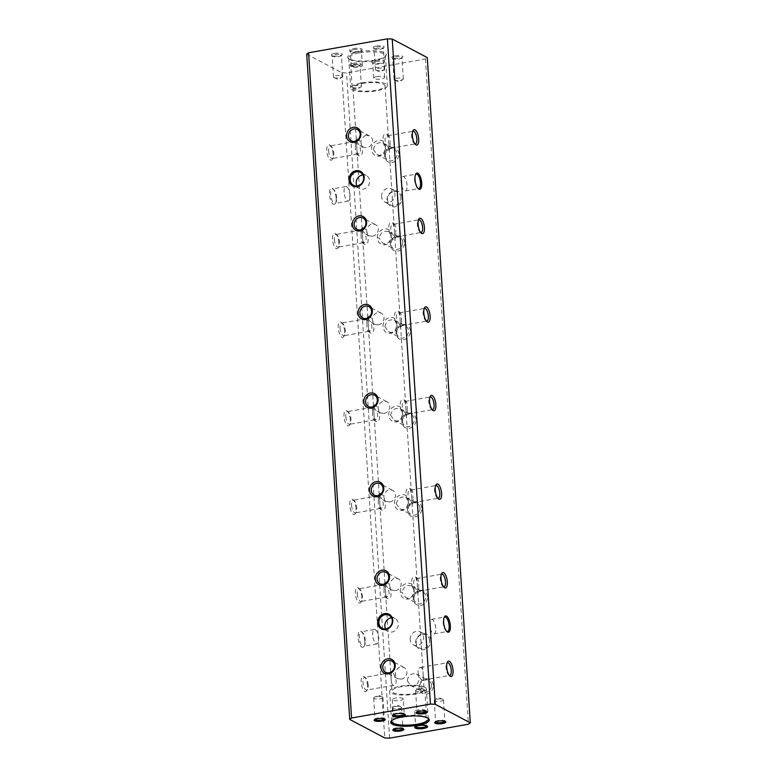 <?xml version="1.0" encoding="UTF-8"?>
<svg xmlns="http://www.w3.org/2000/svg" width="777" height="777" viewBox="0 0 777 777"><rect width="100%" height="100%" fill="white"/><g stroke="black" fill="none" stroke-linecap="round" stroke-linejoin="round"><path stroke-width="0.58" stroke-dasharray="3.88 2.91" d="M358.653 87.665A4.643 1.214 176.3 0 0 360.946 86.946A4.643 1.214 176.3 0 0 361.412 86.364A4.643 1.214 176.3 0 0 354.895 85.674A4.643 1.214 176.3 0 0 352.136 86.966A4.643 1.214 176.3 0 0 352.671 87.48A4.643 1.214 176.3 0 0 358.653 87.665M353.516 64.413A4.643 1.214 -3.7 0 1 360.033 65.113A4.643 1.214 -3.7 0 1 359.887 65.443A4.643 1.214 -3.7 0 1 355.477 66.618A4.643 1.214 -3.7 0 1 350.951 66.026A4.643 1.214 -3.7 0 1 350.767 65.705A4.643 1.214 -3.7 0 1 353.516 64.413M353.088 63.325A5.565 1.457 -3.7 0 1 358.945 63.199A5.565 1.457 -3.7 0 1 360.713 64.569A5.565 1.457 -3.7 0 1 355.439 65.977A5.565 1.457 -3.7 0 1 350.019 65.258A5.565 1.457 -3.7 0 1 353.088 63.325M365.821 135.247C360.256 138.724 359.44 142.715 363.383 147.232L366.627 147.649C372.406 147.115 375.097 138.471 369.405 135.849L365.821 135.247M362.47 83.43A16.094 4.206 -3.7 0 1 385.052 85.849A16.094 4.206 -3.7 0 1 369.269 91.074A16.094 4.206 -3.7 0 1 352.933 87.927A16.094 4.206 -3.7 0 1 362.47 83.43M372.358 236.227C378.137 235.693 380.827 227.049 375.136 224.436L371.552 223.834C365.977 227.302 365.171 231.293 369.114 235.81L372.358 236.227M378.078 324.815C383.857 324.271 386.558 315.627 380.866 313.014L377.282 312.412C371.707 315.88 370.891 319.871 374.844 324.388L378.078 324.815M383.809 413.393C389.588 412.849 392.278 404.205 386.596 401.592L383.012 400.99C377.437 404.458 376.622 408.459 380.565 412.966L383.809 413.393M389.539 501.971C395.318 501.427 398.009 492.783 392.317 490.17L388.733 489.568C383.168 493.045 382.352 497.037 386.295 501.553L389.539 501.971M395.27 590.549C401.049 590.015 403.739 581.371 398.047 578.748L394.463 578.146C388.888 581.623 388.082 585.615 392.026 590.131L395.27 590.549M401 679.127C406.769 678.593 409.469 669.949 403.778 667.336L400.194 666.734C394.619 670.201 393.803 674.193 397.756 678.709L401 679.127M414.529 693.57A16.094 4.206 176.3 0 0 424.067 689.073A16.094 4.206 176.3 0 0 401.486 686.664A16.094 4.206 176.3 0 0 391.948 691.151A16.094 4.206 176.3 0 0 414.529 693.57M356.73 145.571L356.575 139.316C361.159 136.48 366.171 158.566 358.372 155.575L356.983 150.515L356.73 145.571M362.451 234.149L362.305 227.894C366.89 225.068 371.901 247.144 364.092 244.153L362.713 239.093L362.451 234.149M368.181 322.737L368.036 316.472C372.61 313.646 377.622 335.722 369.823 332.731L368.444 327.671L368.181 322.737M373.912 411.315L373.766 405.05C378.341 402.224 383.352 424.3 375.553 421.309L374.164 416.249L373.912 411.315M379.642 499.893L379.487 493.638C384.071 490.802 389.083 512.888 381.284 509.897L379.895 504.827L379.642 499.893M385.363 588.471L385.217 582.216C389.801 579.38 394.813 601.466 387.014 598.475L385.625 593.414L385.363 588.471M391.054 677.379L391.414 672.62C394.463 671.707 399.009 684.78 393.657 685.304C391.987 685.12 391.152 682.934 391.142 678.758L391.054 677.379M371.62 149.174C370.862 139.336 386.422 136.558 385.392 146.727C387.801 157.449 372.222 160.227 371.62 149.174M377.34 237.752C376.583 227.914 392.152 225.136 391.122 235.305C393.531 246.027 377.943 248.805 377.34 237.752L379.118 237.976L382.566 242.939C390.044 247.271 393.531 233.692 388.597 231.556C383.712 230.439 380.555 232.576 379.118 237.976M383.071 326.33C382.313 316.492 397.882 313.714 396.853 323.883C399.261 334.615 383.673 337.383 383.071 326.33M388.801 414.908C388.044 405.07 403.613 402.301 402.583 412.461C404.982 423.193 389.403 425.961 388.801 414.908M394.531 503.496C393.774 493.648 409.333 490.879 408.304 501.039C410.712 511.771 395.134 514.539 394.531 503.496M400.262 592.074C399.495 582.235 415.064 579.457 414.034 589.626C416.443 600.349 400.864 603.127 400.262 592.074L402.03 592.288L405.487 597.26C412.956 601.592 416.443 588.014 411.509 585.877C406.624 584.76 403.467 586.897 402.03 592.288M407.226 680.584C408.43 675.048 411.519 672.872 416.482 674.057C422.076 676.563 417.492 689.587 410.46 685.44L407.226 680.584M388.772 144.24L388.51 139.306L387.131 134.246C379.312 131.226 384.353 153.36 388.918 150.485L388.772 144.24M394.493 232.818L394.24 227.884L392.861 222.824C385.042 219.804 390.083 241.938 394.648 239.073L394.493 232.818L395.736 232.274L396.047 236.917C392.929 237.811 387.208 224.951 393.803 224.242L394.871 224.485C395.687 225.961 395.979 228.555 395.736 232.274M400.223 321.396L399.97 316.462L398.591 311.402C390.773 308.382 395.804 330.516 400.378 327.651L400.223 321.396M405.953 409.974L405.691 405.04L404.322 399.98C396.503 396.96 401.534 419.094 406.099 416.229L405.953 409.974M411.684 498.552L411.421 493.618L410.042 488.558C402.224 485.547 407.265 507.682 411.829 504.807L411.684 498.552L412.927 498.018L413.228 502.661C410.12 503.554 404.399 490.685 410.994 489.976L412.053 490.229C412.869 491.705 413.16 494.298 412.927 498.018M417.414 587.14L417.152 582.206L415.773 577.146C407.954 574.125 412.995 596.26 417.56 593.385L417.414 587.14L418.657 586.596L418.958 591.239C415.85 592.132 410.12 579.273 416.725 578.554L417.783 578.807C418.599 580.283 418.89 582.876 418.657 586.596M423.174 675.388L423.086 674.009C423.086 669.823 422.251 667.647 420.58 667.472C415.219 667.987 419.774 681.07 422.824 680.147L423.174 675.388M336.169 198.086A8.275 3.118 80 0 0 332.75 188.646A8.275 3.118 80 0 0 329.739 196.853A8.275 3.118 80 0 0 335.373 203.535A8.275 3.118 80 0 0 336.169 198.086M364.801 640.986A8.275 3.118 80 0 0 361.383 631.546A8.275 3.118 80 0 0 358.382 639.753A8.275 3.118 80 0 0 364.015 646.435A8.275 3.118 80 0 0 364.801 640.986M333.139 154.137A7.819 2.943 80 0 0 329.914 145.221A7.819 2.943 80 0 0 327.068 152.982A7.819 2.943 80 0 0 332.401 159.285A7.819 2.943 80 0 0 333.139 154.137M338.869 242.725A7.819 2.943 80 0 0 335.645 233.809A7.819 2.943 80 0 0 332.799 241.56A7.819 2.943 80 0 0 338.131 247.863A7.819 2.943 80 0 0 338.869 242.725M344.599 331.303A7.819 2.943 80 0 0 341.375 322.387A7.819 2.943 80 0 0 338.529 330.138A7.819 2.943 80 0 0 343.852 336.441A7.819 2.943 80 0 0 344.599 331.303M350.33 419.881A7.819 2.943 80 0 0 347.096 410.965A7.819 2.943 80 0 0 344.26 418.716A7.819 2.943 80 0 0 349.582 425.029A7.819 2.943 80 0 0 350.33 419.881M356.06 508.459A7.819 2.943 80 0 0 352.826 499.543A7.819 2.943 80 0 0 349.99 507.294A7.819 2.943 80 0 0 355.312 513.607A7.819 2.943 80 0 0 356.06 508.459M361.781 597.037A7.819 2.943 80 0 0 358.556 588.121A7.819 2.943 80 0 0 355.711 595.881A7.819 2.943 80 0 0 361.043 602.185A7.819 2.943 80 0 0 361.781 597.037M367.511 685.625A7.819 2.943 80 0 0 364.287 676.709A7.819 2.943 80 0 0 361.441 684.459A7.819 2.943 80 0 0 366.773 690.763A7.819 2.943 80 0 0 367.511 685.625M306.701 54.167L341.734 72.717L384.751 737.956M361.208 234.693C360.975 238.422 361.266 241.025 362.082 242.492L363.141 242.735C369.735 242.026 364.024 229.157 360.907 230.05L361.208 234.693M334.353 239.442A6.439 2.428 80 0 0 338.082 247.164A6.439 2.428 80 0 0 338.957 246.435A6.439 2.428 80 0 0 339.568 242.201A6.439 2.428 80 0 0 336.907 234.858A6.439 2.428 80 0 0 335.839 234.479A6.439 2.428 80 0 0 334.353 239.442M366.938 323.271C366.705 327 366.997 329.603 367.812 331.07L368.871 331.313C375.466 330.604 369.755 317.735 366.627 318.638L366.938 323.271M340.083 328.02A6.439 2.428 80 0 0 343.813 335.742A6.439 2.428 80 0 0 344.687 335.023A6.439 2.428 80 0 0 345.299 330.779A6.439 2.428 80 0 0 342.638 323.436A6.439 2.428 80 0 0 341.569 323.067A6.439 2.428 80 0 0 340.083 328.02M355.487 146.115C355.254 149.844 355.545 152.438 356.361 153.914L357.42 154.147C364.015 153.438 358.294 140.579 355.176 141.472L355.487 146.115M391.861 720.512A18.395 4.798 -3.7 0 1 392.2 720.075A18.395 4.798 -3.7 0 1 402.496 716.287A18.395 4.798 -3.7 0 1 426.728 717.268A18.395 4.798 -3.7 0 1 427.535 717.793A18.395 4.798 -3.7 0 1 427.933 718.181M359.168 51.738A19.308 5.041 -3.7 0 1 379.477 51.282A19.308 5.041 -3.7 0 1 385.635 56.041A19.308 5.041 -3.7 0 1 367.317 60.917A19.308 5.041 -3.7 0 1 348.523 58.44A19.308 5.041 -3.7 0 1 359.168 51.738M359.596 52.817A18.395 4.798 -3.7 0 1 385.402 55.585A18.395 4.798 -3.7 0 1 384.8 56.925A18.395 4.798 -3.7 0 1 367.356 61.558A18.395 4.798 -3.7 0 1 349.465 59.207A18.395 4.798 -3.7 0 1 348.698 57.954A18.395 4.798 -3.7 0 1 359.596 52.817M443.55 586.771A6.439 2.428 -100 0 1 442.948 586.431A6.439 2.428 -100 0 1 440.297 579.088A6.439 2.428 -100 0 1 440.909 574.854A6.439 2.428 -100 0 1 441.355 574.32M449.281 675.349A6.439 2.428 -100 0 1 448.679 675.009A6.439 2.428 -100 0 1 446.017 667.666A6.439 2.428 -100 0 1 446.639 663.432A6.439 2.428 -100 0 1 447.086 662.898M385.625 628.933A7.352 6.537 -62.1 0 0 388.111 631.439A7.352 6.537 -62.1 0 0 392.006 632.031A7.352 6.537 -62.1 0 0 398.096 625.922A7.352 6.537 -62.1 0 0 394.998 618.443A7.352 6.537 -62.1 0 0 391.521 617.793M356.983 186.033A7.352 6.537 -62.1 0 0 359.469 188.539A7.352 6.537 -62.1 0 0 363.374 189.132A7.352 6.537 -62.1 0 0 369.454 183.022A7.352 6.537 -62.1 0 0 366.355 175.544A7.352 6.537 -62.1 0 0 362.878 174.893M424.776 687.15A18.395 4.798 176.3 0 0 404.04 685.654A18.395 4.798 176.3 0 0 389.656 691.297A18.395 4.798 176.3 0 0 408.313 694.91A18.395 4.798 176.3 0 0 426.359 688.927A18.395 4.798 176.3 0 0 424.776 687.15M393.686 729.253A4.643 1.214 -3.7 0 1 393.667 729.176A4.643 1.214 -3.7 0 1 393.822 728.836A4.643 1.214 -3.7 0 1 396.416 727.874A4.643 1.214 -3.7 0 1 402.748 728.253A4.643 1.214 -3.7 0 1 402.942 728.573A4.643 1.214 -3.7 0 1 402.933 728.651M415.627 726.534A5.517 1.437 -3.7 0 1 415.627 726.505A5.517 1.437 -3.7 0 1 415.812 726.106A5.517 1.437 -3.7 0 1 418.9 724.97A5.517 1.437 -3.7 0 1 426.408 725.417A5.517 1.437 -3.7 0 1 426.641 725.796A5.517 1.437 -3.7 0 1 426.641 725.815L425.67 710.741A5.517 1.437 176.3 0 0 420.066 709.654A5.517 1.437 176.3 0 0 414.656 711.45A5.517 1.437 176.3 0 0 422.397 712.276A5.517 1.437 176.3 0 0 425.67 710.741M435.615 721.843A4.643 1.214 -3.7 0 1 435.596 721.765A4.643 1.214 -3.7 0 1 435.751 721.425A4.643 1.214 -3.7 0 1 438.354 720.464A4.643 1.214 -3.7 0 1 444.677 720.842A4.643 1.214 -3.7 0 1 444.871 721.163A4.643 1.214 -3.7 0 1 444.871 721.241M416.977 711.975A4.643 1.214 -3.7 0 1 416.967 711.887A4.643 1.214 -3.7 0 1 417.113 711.557A4.643 1.214 -3.7 0 1 419.716 710.596A4.643 1.214 -3.7 0 1 426.049 710.974A4.643 1.214 -3.7 0 1 426.233 711.295A4.643 1.214 -3.7 0 1 426.233 711.373M393.269 714.685A5.517 1.437 -3.7 0 1 393.269 714.665A5.517 1.437 -3.7 0 1 393.444 714.267A5.517 1.437 -3.7 0 1 396.532 713.131A5.517 1.437 -3.7 0 1 404.05 713.577A5.517 1.437 -3.7 0 1 404.273 713.956A5.517 1.437 -3.7 0 1 404.273 713.976L403.302 698.892A5.517 1.437 176.3 0 0 397.707 697.814A5.517 1.437 176.3 0 0 392.288 699.611A5.517 1.437 176.3 0 0 400.029 700.436A5.517 1.437 176.3 0 0 403.302 698.892M375.048 719.385A4.643 1.214 -3.7 0 1 375.029 719.298A4.643 1.214 -3.7 0 1 375.184 718.968A4.643 1.214 -3.7 0 1 377.787 718.006A4.643 1.214 -3.7 0 1 384.11 718.385A4.643 1.214 -3.7 0 1 384.304 718.706A4.643 1.214 -3.7 0 1 384.294 718.783M375.99 61.509A5.517 1.437 -3.7 0 1 383.731 62.335A5.517 1.437 -3.7 0 1 383.556 62.733A5.517 1.437 -3.7 0 1 378.321 64.132A5.517 1.437 -3.7 0 1 372.95 63.423A5.517 1.437 -3.7 0 1 372.727 63.044A5.517 1.437 -3.7 0 1 375.99 61.509M375.563 60.421A6.439 1.68 -3.7 0 1 382.333 60.266A6.439 1.68 -3.7 0 1 384.382 61.859A6.439 1.68 -3.7 0 1 378.282 63.481A6.439 1.68 -3.7 0 1 372.018 62.655A6.439 1.68 -3.7 0 1 375.563 60.421M395.444 57.003A4.643 1.214 -3.7 0 1 401.971 57.702A4.643 1.214 -3.7 0 1 401.816 58.032A4.643 1.214 -3.7 0 1 397.406 59.207A4.643 1.214 -3.7 0 1 392.89 58.615A4.643 1.214 -3.7 0 1 392.696 58.294A4.643 1.214 -3.7 0 1 395.444 57.003M395.017 55.915A5.565 1.457 -3.7 0 1 400.874 55.789A5.565 1.457 -3.7 0 1 402.651 57.158A5.565 1.457 -3.7 0 1 397.368 58.566A5.565 1.457 -3.7 0 1 391.958 57.848A5.565 1.457 -3.7 0 1 395.017 55.915M376.816 47.135A4.643 1.214 -3.7 0 1 383.333 47.824A4.643 1.214 -3.7 0 1 383.178 48.164A4.643 1.214 -3.7 0 1 378.778 49.339A4.643 1.214 -3.7 0 1 374.252 48.747A4.643 1.214 -3.7 0 1 374.058 48.427A4.643 1.214 -3.7 0 1 376.816 47.135M376.379 46.047A5.565 1.457 -3.7 0 1 382.235 45.921A5.565 1.457 -3.7 0 1 384.013 47.29A5.565 1.457 -3.7 0 1 378.729 48.689A5.565 1.457 -3.7 0 1 373.319 47.98A5.565 1.457 -3.7 0 1 376.379 46.047M353.632 49.66A5.517 1.437 -3.7 0 1 361.373 50.495A5.517 1.437 -3.7 0 1 361.188 50.893A5.517 1.437 -3.7 0 1 355.963 52.282A5.517 1.437 -3.7 0 1 350.592 51.583A5.517 1.437 -3.7 0 1 350.359 51.204A5.517 1.437 -3.7 0 1 353.632 49.66M353.205 48.582A6.439 1.68 -3.7 0 1 359.974 48.427A6.439 1.68 -3.7 0 1 362.024 50.019A6.439 1.68 -3.7 0 1 355.915 51.641A6.439 1.68 -3.7 0 1 349.65 50.816A6.439 1.68 -3.7 0 1 353.205 48.582M334.877 54.545A4.643 1.214 -3.7 0 1 341.404 55.235A4.643 1.214 -3.7 0 1 341.249 55.575A4.643 1.214 -3.7 0 1 336.839 56.75A4.643 1.214 -3.7 0 1 332.323 56.158A4.643 1.214 -3.7 0 1 332.129 55.837A4.643 1.214 -3.7 0 1 334.877 54.545M334.45 53.458A5.565 1.457 -3.7 0 1 340.307 53.331A5.565 1.457 -3.7 0 1 342.074 54.701A5.565 1.457 -3.7 0 1 336.8 56.099A5.565 1.457 -3.7 0 1 331.381 55.39A5.565 1.457 -3.7 0 1 334.45 53.458M437.83 498.193A6.439 2.428 -100 0 1 437.228 497.853A6.439 2.428 -100 0 1 434.566 490.51A6.439 2.428 -100 0 1 435.178 486.266A6.439 2.428 -100 0 1 435.625 485.742M407.197 409.44L407.498 414.073C404.39 414.967 398.669 402.107 405.264 401.398L406.332 401.641C407.138 403.117 407.43 405.72 407.197 409.44M432.099 409.615A6.439 2.428 -100 0 1 431.497 409.265A6.439 2.428 -100 0 1 428.836 401.923A6.439 2.428 -100 0 1 429.448 397.688A6.439 2.428 -100 0 1 429.895 397.164M401.466 320.852L401.767 325.495C398.659 326.389 392.939 313.529 399.533 312.82L400.602 313.063C401.418 314.539 401.699 317.142 401.466 320.852M426.369 321.037A6.439 2.428 -100 0 1 425.767 320.687A6.439 2.428 -100 0 1 423.106 313.345A6.439 2.428 -100 0 1 423.718 309.11A6.439 2.428 -100 0 1 424.174 308.586M390.015 143.696L390.316 148.339C387.208 149.233 381.478 136.373 388.082 135.654L389.141 135.907C389.957 137.383 390.248 139.977 390.015 143.696M414.918 143.871A6.439 2.428 -100 0 1 414.316 143.531A6.439 2.428 -100 0 1 411.655 136.189A6.439 2.428 -100 0 1 412.266 131.954A6.439 2.428 -100 0 1 412.713 131.42M431.439 685.12A6.439 5.721 -62.1 0 0 428.574 680.467A6.439 5.721 -62.1 0 0 422.484 681.147A6.439 5.721 -62.1 0 0 419.697 687.189A6.439 5.721 -62.1 0 0 422.552 691.841A6.439 5.721 -62.1 0 0 428.642 691.171A6.439 5.721 -62.1 0 0 431.439 685.12M413.966 598.611A6.439 5.721 -62.1 0 0 416.822 603.263A6.439 5.721 -62.1 0 0 422.921 602.583A6.439 5.721 -62.1 0 0 425.709 596.542A6.439 5.721 -62.1 0 0 422.853 591.889A6.439 5.721 -62.1 0 0 416.754 592.56A6.439 5.721 -62.1 0 0 413.966 598.611M396.299 503.71L399.757 508.673C407.226 513.014 410.712 499.436 405.779 497.299C400.903 496.182 397.737 498.319 396.299 503.71M390.578 415.132L394.026 420.095C401.495 424.427 404.992 410.858 400.048 408.721C395.172 407.595 392.016 409.732 390.578 415.132M402.515 421.455A6.439 5.721 -62.1 0 0 405.371 426.107A6.439 5.721 -62.1 0 0 411.46 425.427A6.439 5.721 -62.1 0 0 414.248 419.376A6.439 5.721 -62.1 0 0 411.392 414.724A6.439 5.721 -62.1 0 0 405.303 415.404A6.439 5.721 -62.1 0 0 402.515 421.455M384.848 326.554L388.296 331.517C395.775 335.849 399.261 322.27 394.327 320.143C389.442 319.017 386.286 321.154 384.848 326.554M396.785 332.877A6.439 5.721 -62.1 0 0 399.64 337.519A6.439 5.721 -62.1 0 0 405.73 336.849A6.439 5.721 -62.1 0 0 408.527 330.798A6.439 5.721 -62.1 0 0 405.662 326.146A6.439 5.721 -62.1 0 0 399.572 326.826A6.439 5.721 -62.1 0 0 396.785 332.877M373.387 149.388L376.845 154.361C384.314 158.693 387.801 145.114 382.867 142.978C377.991 141.861 374.825 143.998 373.387 149.388M385.324 155.711A6.439 5.721 -62.1 0 0 388.179 160.363A6.439 5.721 -62.1 0 0 394.279 159.683A6.439 5.721 -62.1 0 0 397.066 153.642A6.439 5.721 -62.1 0 0 394.211 148.99A6.439 5.721 -62.1 0 0 388.121 149.66A6.439 5.721 -62.1 0 0 385.324 155.711M368.211 685.1A6.439 2.428 80 0 0 365.549 677.758A6.439 2.428 80 0 0 364.481 677.379A6.439 2.428 80 0 0 362.995 682.342A6.439 2.428 80 0 0 366.725 690.063A6.439 2.428 80 0 0 367.599 689.335A6.439 2.428 80 0 0 368.211 685.1M384.12 589.015C383.896 592.744 384.188 595.337 385.003 596.814L386.052 597.047C392.647 596.338 386.936 583.478 383.819 584.372L384.12 589.015M357.265 593.764A6.439 2.428 80 0 0 360.994 601.476A6.439 2.428 80 0 0 361.868 600.757A6.439 2.428 80 0 0 362.48 596.522A6.439 2.428 80 0 0 359.829 589.18A6.439 2.428 80 0 0 358.751 588.801A6.439 2.428 80 0 0 357.265 593.764M378.399 500.437C378.166 504.166 378.457 506.759 379.273 508.226L380.332 508.469C386.927 507.76 381.206 494.9 378.088 495.794L378.399 500.437M372.669 411.849C372.436 415.578 372.727 418.181 373.543 419.648L374.601 419.891C381.196 419.182 375.476 406.322 372.358 407.216L372.669 411.849M351.534 505.176A6.439 2.428 80 0 0 355.264 512.898A6.439 2.428 80 0 0 356.138 512.179A6.439 2.428 80 0 0 356.76 507.944A6.439 2.428 80 0 0 354.098 500.602A6.439 2.428 80 0 0 353.03 500.223A6.439 2.428 80 0 0 351.534 505.176M345.814 416.598A6.439 2.428 80 0 0 349.533 424.32A6.439 2.428 80 0 0 350.417 423.601A6.439 2.428 80 0 0 351.029 419.366A6.439 2.428 80 0 0 348.368 412.024A6.439 2.428 80 0 0 347.3 411.645A6.439 2.428 80 0 0 345.814 416.598M328.622 150.864A6.439 2.428 80 0 0 332.352 158.576A6.439 2.428 80 0 0 333.226 157.857A6.439 2.428 80 0 0 333.838 153.623A6.439 2.428 80 0 0 331.187 146.28A6.439 2.428 80 0 0 330.108 145.901A6.439 2.428 80 0 0 328.622 150.864M407.08 185.295A7.352 2.778 80 0 0 402.816 176.466A7.352 2.778 80 0 0 401.369 184.198A7.352 2.778 80 0 0 405.38 190.957A7.352 2.778 80 0 0 407.08 185.295M417.987 188.432A7.352 2.778 -100 0 1 417.57 188.151A7.352 2.778 -100 0 1 414.539 179.759A7.352 2.778 -100 0 1 415.239 174.922A7.352 2.778 -100 0 1 415.52 174.524M435.722 628.195A7.352 2.778 80 0 0 431.458 619.366A7.352 2.778 80 0 0 430.011 627.097A7.352 2.778 80 0 0 434.022 633.857A7.352 2.778 80 0 0 435.722 628.195M446.629 631.332A7.352 2.778 -100 0 1 446.212 631.05A7.352 2.778 -100 0 1 443.172 622.659A7.352 2.778 -100 0 1 443.881 617.822A7.352 2.778 -100 0 1 444.162 617.424M381.546 196.649A7.352 6.537 117.9 0 1 384.732 189.734A7.352 6.537 117.9 0 1 391.695 188.966A7.352 6.537 117.9 0 1 394.036 198.523A7.352 6.537 117.9 0 1 384.809 201.962A7.352 6.537 117.9 0 1 381.546 196.649M400.932 197.436A7.352 6.537 -62.1 0 0 397.659 192.123A7.352 6.537 -62.1 0 0 390.695 192.89A7.352 6.537 -62.1 0 0 387.509 199.806A7.352 6.537 -62.1 0 0 390.773 205.118A7.352 6.537 -62.1 0 0 397.737 204.351A7.352 6.537 -62.1 0 0 400.932 197.436M410.188 639.549A7.352 6.537 117.9 0 1 413.374 632.633A7.352 6.537 117.9 0 1 420.338 631.866A7.352 6.537 117.9 0 1 422.669 641.423A7.352 6.537 117.9 0 1 413.451 644.861A7.352 6.537 117.9 0 1 410.188 639.549M429.564 640.335A7.352 6.537 -62.1 0 0 426.301 635.023A7.352 6.537 -62.1 0 0 419.337 635.79A7.352 6.537 -62.1 0 0 416.151 642.705A7.352 6.537 -62.1 0 0 419.415 648.018A7.352 6.537 -62.1 0 0 426.379 647.251A7.352 6.537 -62.1 0 0 429.564 640.335M402.136 197.484A8.275 7.352 -62.1 0 0 390.375 192.579A8.275 7.352 -62.1 0 0 391.268 206.391A8.275 7.352 -62.1 0 0 402.136 197.484M430.779 640.384A8.275 7.352 -62.1 0 0 419.007 635.479A8.275 7.352 -62.1 0 0 419.901 649.29A8.275 7.352 -62.1 0 0 430.779 640.384M344.085 192.21A7.352 2.778 -100 0 1 345.784 186.548A7.352 2.778 -100 0 1 349.796 193.308A7.352 2.778 -100 0 1 348.349 201.039A7.352 2.778 -100 0 1 344.085 192.21M336.635 197.746A7.352 2.778 80 0 0 333.595 189.355A7.352 2.778 80 0 0 332.371 188.918A7.352 2.778 80 0 0 330.672 194.58A7.352 2.778 80 0 0 334.926 203.409A7.352 2.778 80 0 0 335.926 202.583A7.352 2.778 80 0 0 336.635 197.746M372.727 635.11A7.352 2.778 -100 0 1 374.427 629.448A7.352 2.778 -100 0 1 378.438 636.208A7.352 2.778 -100 0 1 376.991 643.939A7.352 2.778 -100 0 1 372.727 635.11M365.268 640.646A7.352 2.778 80 0 0 362.237 632.245A7.352 2.778 80 0 0 361.014 631.818A7.352 2.778 80 0 0 359.304 637.48A7.352 2.778 80 0 0 363.568 646.309A7.352 2.778 80 0 0 364.568 645.483A7.352 2.778 80 0 0 365.268 640.646M361.538 82.935A18.395 4.798 -3.7 0 1 385.771 83.926A18.395 4.798 -3.7 0 1 387.344 85.703A18.395 4.798 -3.7 0 1 369.308 91.676A18.395 4.798 -3.7 0 1 350.641 88.073A18.395 4.798 -3.7 0 1 361.538 82.935M341.734 72.717L346.581 72.912L425.417 58.984L427.282 57.605M398.883 153.71A7.819 6.944 -62.1 0 0 387.772 149.077A7.819 6.944 -62.1 0 0 388.617 162.121A7.819 6.944 -62.1 0 0 398.883 153.71M404.613 242.288A7.819 6.944 -62.1 0 0 393.502 237.665A7.819 6.944 -62.1 0 0 394.337 250.699A7.819 6.944 -62.1 0 0 404.613 242.288M410.343 330.876A7.819 6.944 -62.1 0 0 399.223 326.243A7.819 6.944 -62.1 0 0 400.068 339.277A7.819 6.944 -62.1 0 0 410.343 330.876M416.074 419.454A7.819 6.944 -62.1 0 0 404.953 414.821A7.819 6.944 -62.1 0 0 405.798 427.865A7.819 6.944 -62.1 0 0 416.074 419.454M421.794 508.032A7.819 6.944 -62.1 0 0 410.683 503.399A7.819 6.944 -62.1 0 0 411.528 516.443A7.819 6.944 -62.1 0 0 421.794 508.032M427.525 596.61A7.819 6.944 -62.1 0 0 416.414 591.977A7.819 6.944 -62.1 0 0 417.259 605.021A7.819 6.944 -62.1 0 0 427.525 596.61M433.255 685.188A7.819 6.944 -62.1 0 0 422.134 680.565A7.819 6.944 -62.1 0 0 422.979 693.599A7.819 6.944 -62.1 0 0 433.255 685.188M389.598 738.15L346.581 72.912M425.417 58.984L468.434 724.222M402.797 242.22A6.439 5.721 -62.1 0 0 399.941 237.568A6.439 5.721 -62.1 0 0 393.842 238.248A6.439 5.721 -62.1 0 0 391.054 244.289A6.439 5.721 -62.1 0 0 393.91 248.941A6.439 5.721 -62.1 0 0 400.009 248.271A6.439 5.721 -62.1 0 0 402.797 242.22M419.978 507.954A6.439 5.721 -62.1 0 0 417.123 503.311A6.439 5.721 -62.1 0 0 411.033 503.982A6.439 5.721 -62.1 0 0 408.236 510.033A6.439 5.721 -62.1 0 0 411.101 514.685A6.439 5.721 -62.1 0 0 417.191 514.005A6.439 5.721 -62.1 0 0 419.978 507.954M420.639 232.449A6.439 2.428 -100 0 1 420.036 232.109A6.439 2.428 -100 0 1 417.385 224.767A6.439 2.428 -100 0 1 417.997 220.532A6.439 2.428 -100 0 1 418.444 219.998M400.592 80.254A4.643 1.214 176.3 0 0 402.884 79.536A4.643 1.214 176.3 0 0 403.341 78.953A4.643 1.214 176.3 0 0 396.824 78.263A4.643 1.214 176.3 0 0 394.075 79.555A4.643 1.214 176.3 0 0 394.599 80.07A4.643 1.214 176.3 0 0 400.592 80.254M381.954 70.386A4.643 1.214 176.3 0 0 384.246 69.668A4.643 1.214 176.3 0 0 384.712 69.085A4.643 1.214 176.3 0 0 378.185 68.386A4.643 1.214 176.3 0 0 375.437 69.687A4.643 1.214 176.3 0 0 375.971 70.202A4.643 1.214 176.3 0 0 381.954 70.386M340.025 77.797A4.643 1.214 176.3 0 0 342.317 77.078A4.643 1.214 176.3 0 0 342.774 76.496A4.643 1.214 176.3 0 0 336.256 75.796A4.643 1.214 176.3 0 0 333.498 77.098A4.643 1.214 176.3 0 0 334.032 77.613A4.643 1.214 176.3 0 0 340.025 77.797M354.603 64.724A5.517 1.437 -3.7 0 1 362.344 65.55A5.517 1.437 -3.7 0 1 356.934 67.346A5.517 1.437 -3.7 0 1 351.33 66.259A5.517 1.437 -3.7 0 1 354.603 64.724M376.971 76.564A5.517 1.437 -3.7 0 1 384.712 77.389A5.517 1.437 -3.7 0 1 379.293 79.186A5.517 1.437 -3.7 0 1 373.698 78.108A5.517 1.437 -3.7 0 1 376.971 76.564M395.046 706.614A4.643 1.214 -3.7 0 1 401.029 706.798A4.643 1.214 -3.7 0 1 401.563 707.313A4.643 1.214 -3.7 0 1 397.008 708.818A4.643 1.214 -3.7 0 1 392.288 707.915A4.643 1.214 -3.7 0 1 392.754 707.332A4.643 1.214 -3.7 0 1 395.046 706.614M436.975 699.203A4.643 1.214 -3.7 0 1 442.968 699.387A4.643 1.214 -3.7 0 1 443.502 699.902A4.643 1.214 -3.7 0 1 438.937 701.408A4.643 1.214 -3.7 0 1 434.226 700.504A4.643 1.214 -3.7 0 1 434.683 699.922A4.643 1.214 -3.7 0 1 436.975 699.203M418.347 689.335A4.643 1.214 -3.7 0 1 424.329 689.52A4.643 1.214 -3.7 0 1 424.864 690.034A4.643 1.214 -3.7 0 1 420.308 691.54A4.643 1.214 -3.7 0 1 415.588 690.636A4.643 1.214 -3.7 0 1 416.054 690.054A4.643 1.214 -3.7 0 1 418.347 689.335M376.408 696.746A4.643 1.214 -3.7 0 1 382.401 696.93A4.643 1.214 -3.7 0 1 382.925 697.445A4.643 1.214 -3.7 0 1 378.37 698.95A4.643 1.214 -3.7 0 1 373.659 698.047A4.643 1.214 -3.7 0 1 374.116 697.464A4.643 1.214 -3.7 0 1 376.408 696.746M352.671 87.48L356.944 89.355L360.946 86.946M359.887 65.443L360.713 64.569M350.951 66.026L350.019 65.258M361.412 86.364L360.033 65.113M352.136 86.966L350.767 65.705M352.933 87.927L356.39 141.375M356.983 150.515L362.121 229.963M362.713 239.093L367.851 318.541M368.444 327.671L373.582 407.119M374.164 416.249L379.302 495.697M379.895 504.827L385.033 584.275M385.625 593.414L390.977 676.087M391.142 678.758L391.948 691.151M385.052 85.849L388.51 139.306M389.102 148.436L394.24 227.884M394.833 237.014L399.97 316.462M400.553 325.592L405.691 405.04M406.284 414.17L411.421 493.618M412.014 502.758L417.152 582.206M417.744 591.336L423.086 674.009M423.261 676.68L424.067 689.073M360.907 230.05L335.839 234.479M363.141 242.735L338.082 247.164M366.627 318.638L341.569 323.067M368.871 331.313L343.813 335.742M367.812 331.07L369.823 332.731M366.472 318.735L368.036 316.472M342.638 323.436L341.375 322.387M344.687 335.023L343.852 336.441M362.082 242.492L364.102 244.153M360.742 230.157L362.305 227.894M356.361 153.914L358.372 155.575M355.011 141.579L356.575 139.316M392.2 720.075L391.365 720.959M427.535 717.793L428.477 718.56M384.8 56.925L385.635 56.041M349.465 59.207L348.523 58.44M418.958 591.239L444.026 586.81M416.725 578.554L441.783 574.125M422.824 680.147L449.747 675.388M420.58 667.472L447.513 662.713M369.405 135.849L357.313 129.448M363.383 147.232L351.282 140.822M375.136 224.436L363.044 218.026M369.114 235.81L357.012 229.4M380.866 313.014L368.764 306.604M374.844 324.388L362.742 317.987M386.596 401.592L374.495 395.182M380.565 412.966L368.473 406.565M392.317 490.17L380.225 483.77M386.295 501.553L374.203 495.143M398.047 578.748L385.955 572.348M392.026 590.131L379.924 583.721M403.778 667.336L391.676 660.926M397.756 678.709L385.654 672.299M394.998 618.443L389.034 615.277M388.111 631.439L382.148 628.282M366.355 175.544L360.392 172.387M359.469 188.539L353.506 185.382M393.822 728.836L392.987 729.71M402.748 728.253L403.681 729.02M415.812 726.106L414.976 726.981M426.408 725.417L427.35 726.184M435.751 721.425L434.926 722.299M444.677 720.842L445.619 721.61M417.113 711.557L416.287 712.431M426.049 710.974L426.981 711.742M393.444 714.267L392.618 715.141M404.05 713.577L404.982 714.345M375.184 718.968L374.349 719.842M384.11 718.385L385.042 719.152M383.556 62.733L384.382 61.859M372.95 63.423L372.018 62.655M401.816 58.032L402.651 57.158M392.89 58.615L391.958 57.848M383.178 48.164L384.013 47.29M374.252 48.747L373.319 47.98M361.188 50.893L362.024 50.019M350.592 51.583L349.65 50.816M341.249 55.575L342.074 54.701M332.323 56.158L331.381 55.39M448.679 675.009L449.951 676.068M446.639 663.432L447.465 662.004M419.114 591.132L417.56 593.385M417.783 578.807L415.773 577.146M442.948 586.431L444.221 587.48M440.909 574.854L441.734 573.426M413.228 502.661L438.296 498.222M410.994 489.976L436.052 485.547M413.383 502.554L411.829 504.807M412.053 490.229L410.042 488.558M437.228 497.853L438.49 498.902M435.178 486.266L436.004 484.848M407.663 413.976L406.099 416.229M406.332 401.641L404.322 399.98M407.498 414.073L432.566 409.644M405.264 401.398L430.322 396.969M401.767 325.495L426.835 321.066M399.533 312.82L424.601 308.391M401.932 325.388L400.369 327.651M400.602 313.063L398.591 311.402M396.202 236.81L394.638 239.063M394.871 224.485L392.861 222.824M390.316 148.339L415.384 143.91M388.082 135.654L413.141 131.226M410.46 685.44L422.552 691.841M416.482 674.057L428.574 680.467M405.487 597.26L416.822 603.263M411.509 585.877L422.853 591.889M394.026 420.095L405.371 426.107M400.048 408.721L411.392 414.724M388.296 331.517L399.64 337.519M394.327 320.143L405.662 326.146M376.845 154.361L388.179 160.363M382.867 142.978L394.211 148.99M391.414 672.62L364.481 677.379M393.657 685.304L366.725 690.063M383.819 584.372L358.751 588.801M386.052 597.047L360.994 601.476M385.003 596.814L387.014 598.475M383.653 584.479L385.217 582.216M379.273 508.226L381.284 509.897M377.923 495.901L379.487 493.638M373.543 419.648L375.553 421.309M372.202 407.313L373.766 405.05M359.829 589.18L358.556 588.121M361.868 600.757L361.043 602.185M378.088 495.794L353.03 500.223M380.332 508.469L355.264 512.898M354.098 500.602L352.826 499.543M356.138 512.179L355.312 513.607M372.358 407.216L347.3 411.645M374.601 419.891L349.533 424.32M348.368 412.024L347.096 410.965M350.417 423.601L349.582 425.029M336.907 234.858L335.645 233.809M338.957 246.435L338.131 247.863M355.176 141.472L330.108 145.901M357.42 154.147L332.352 158.576M331.187 146.28L329.914 145.221M333.226 157.857L332.401 159.285M405.38 190.957L418.793 188.588M402.816 176.466L416.239 174.097M434.022 633.857L447.435 631.487M431.458 619.366L444.881 616.996M417.57 188.151L418.424 188.86M415.239 174.922L415.792 173.97M446.212 631.05L447.057 631.759M443.881 617.822L444.434 616.87M384.809 201.962L390.773 205.118M391.695 188.966L397.659 192.123M413.451 644.861L419.415 648.018M420.338 631.866L426.301 635.023M345.784 186.548L332.371 188.918M348.349 201.039L334.926 203.409M374.427 629.448L361.014 631.818M376.991 643.939L363.568 646.309M333.595 189.355L332.75 188.646M335.926 202.583L335.373 203.535M362.237 632.245L361.383 631.546M364.568 645.483L364.015 646.435M348.698 57.954L350.641 88.073M385.402 55.585L387.344 85.703M428.302 719.046L426.359 688.927M391.598 721.415L389.656 691.297M365.549 677.758L364.287 676.709M367.599 689.335L366.773 690.763M382.566 242.939L393.91 248.941M388.597 231.556L399.941 237.568M399.757 508.673L411.101 514.685M405.779 497.299L417.123 503.311M414.316 143.531L415.578 144.58M412.266 131.954L413.092 130.526M390.472 148.232L388.918 150.485M389.141 135.907L387.131 134.246M420.036 232.109L421.309 233.168M417.997 220.532L418.822 219.104M396.047 236.917L421.115 232.488M393.803 224.242L418.871 219.813M425.767 320.687L427.039 321.746M423.718 309.11L424.553 307.682M431.497 409.265L432.77 410.324M429.448 397.688L430.283 396.26M403.341 78.953L401.971 57.702M394.075 79.555L392.696 58.294M384.712 69.085L383.333 47.824M375.437 69.687L374.058 48.427M342.774 76.496L341.404 55.235M333.498 77.098L332.129 55.837M362.344 65.55L361.373 50.495M351.33 66.259L350.359 51.204M384.712 77.389L383.731 62.335M373.698 78.108L372.727 63.044M394.599 80.07L398.883 81.944L402.884 79.536M375.971 70.202L380.244 72.076L384.246 69.668M334.032 77.613L338.316 79.487L342.317 77.078M392.288 707.915L393.667 729.176M401.563 707.313L402.942 728.573M434.226 700.504L435.596 721.765M443.502 699.902L444.871 721.163M415.588 690.636L416.967 711.887M424.864 690.034L426.233 711.295M373.659 698.047L375.029 719.298M382.925 697.445L384.304 718.706M392.288 699.611L393.269 714.665M414.656 711.45L415.627 726.505M401.029 706.798L396.756 704.924L392.754 707.332M442.968 699.387L438.684 697.513L434.683 699.922M424.329 689.52L420.056 687.645L416.054 690.054M382.401 696.93L378.117 695.056L374.116 697.464"/><path stroke-width="1.17" d="M349.718 719.395L384.751 737.956L389.598 738.15L468.434 724.222L470.299 722.833L435.266 704.283L430.419 704.088L351.583 718.016L349.718 719.395L306.701 54.167L308.566 52.778L351.583 718.016M402.185 716.977A19.308 5.041 -3.7 0 1 428.477 718.56A19.308 5.041 -3.7 0 1 410.334 726.145A19.308 5.041 -3.7 0 1 391.365 720.959A19.308 5.041 -3.7 0 1 402.185 716.977M427.933 718.181A18.395 4.798 -3.7 0 1 428.302 719.046A18.395 4.798 -3.7 0 1 410.266 725.028A18.395 4.798 -3.7 0 1 391.598 721.415A18.395 4.798 -3.7 0 1 391.861 720.512M396.105 728.564A5.565 1.457 -3.7 0 1 403.681 729.02A5.565 1.457 -3.7 0 1 398.455 731.206A5.565 1.457 -3.7 0 1 392.987 729.71A5.565 1.457 -3.7 0 1 396.105 728.564M418.58 725.66A6.439 1.68 -3.7 0 1 427.35 726.184A6.439 1.68 -3.7 0 1 421.299 728.719A6.439 1.68 -3.7 0 1 414.976 726.981A6.439 1.68 -3.7 0 1 418.58 725.66M438.034 721.153A5.565 1.457 -3.7 0 1 445.619 721.61A5.565 1.457 -3.7 0 1 440.384 723.795A5.565 1.457 -3.7 0 1 434.926 722.299A5.565 1.457 -3.7 0 1 438.034 721.153M419.405 711.285A5.565 1.457 -3.7 0 1 426.981 711.742A5.565 1.457 -3.7 0 1 421.756 713.927A5.565 1.457 -3.7 0 1 416.287 712.431A5.565 1.457 -3.7 0 1 419.405 711.285M396.221 713.81A6.439 1.68 -3.7 0 1 404.982 714.345A6.439 1.68 -3.7 0 1 398.941 716.87A6.439 1.68 -3.7 0 1 392.618 715.141A6.439 1.68 -3.7 0 1 396.221 713.81M377.467 718.696A5.565 1.457 -3.7 0 1 385.042 719.152A5.565 1.457 -3.7 0 1 379.817 721.338A5.565 1.457 -3.7 0 1 374.349 719.842A5.565 1.457 -3.7 0 1 377.467 718.696M441.355 574.32A6.439 2.428 -100 0 1 441.783 574.125A6.439 2.428 -100 0 1 445.512 581.847A6.439 2.428 -100 0 1 444.026 586.81A6.439 2.428 -100 0 1 443.55 586.771M447.086 662.898A6.439 2.428 -100 0 1 447.513 662.713A6.439 2.428 -100 0 1 451.243 670.434A6.439 2.428 -100 0 1 449.747 675.388A6.439 2.428 -100 0 1 449.281 675.349M348.426 136.169A6.439 5.721 117.9 0 1 351.214 130.128A6.439 5.721 117.9 0 1 357.313 129.448A6.439 5.721 117.9 0 1 360.023 135.994A6.439 5.721 117.9 0 1 354.7 141.336A6.439 5.721 117.9 0 1 351.282 140.822A6.439 5.721 117.9 0 1 348.426 136.169M354.157 224.757A6.439 5.721 117.9 0 1 356.944 218.706A6.439 5.721 117.9 0 1 363.044 218.026A6.439 5.721 117.9 0 1 365.753 224.572A6.439 5.721 117.9 0 1 360.431 229.914A6.439 5.721 117.9 0 1 357.012 229.4A6.439 5.721 117.9 0 1 354.157 224.757M359.887 313.335A6.439 5.721 117.9 0 1 362.674 307.284A6.439 5.721 117.9 0 1 368.764 306.604A6.439 5.721 117.9 0 1 371.474 313.15A6.439 5.721 117.9 0 1 366.152 318.492A6.439 5.721 117.9 0 1 362.742 317.987A6.439 5.721 117.9 0 1 359.887 313.335M365.608 401.913A6.439 5.721 117.9 0 1 368.405 395.862A6.439 5.721 117.9 0 1 374.495 395.182A6.439 5.721 117.9 0 1 377.204 401.738A6.439 5.721 117.9 0 1 371.882 407.08A6.439 5.721 117.9 0 1 368.473 406.565A6.439 5.721 117.9 0 1 365.608 401.913M371.338 490.491A6.439 5.721 117.9 0 1 374.135 484.44A6.439 5.721 117.9 0 1 380.225 483.77A6.439 5.721 117.9 0 1 382.935 490.316A6.439 5.721 117.9 0 1 377.612 495.658A6.439 5.721 117.9 0 1 374.203 495.143A6.439 5.721 117.9 0 1 371.338 490.491M377.068 579.069A6.439 5.721 117.9 0 1 379.856 573.028A6.439 5.721 117.9 0 1 385.955 572.348A6.439 5.721 117.9 0 1 388.665 578.894A6.439 5.721 117.9 0 1 383.343 584.236A6.439 5.721 117.9 0 1 379.924 583.721A6.439 5.721 117.9 0 1 377.068 579.069M382.799 667.657A6.439 5.721 117.9 0 1 385.586 661.606A6.439 5.721 117.9 0 1 391.676 660.926A6.439 5.721 117.9 0 1 394.386 667.472A6.439 5.721 117.9 0 1 389.073 672.814A6.439 5.721 117.9 0 1 385.654 672.299A6.439 5.721 117.9 0 1 382.799 667.657M391.521 617.793A7.352 6.537 -62.1 0 0 385.625 628.933M378.875 622.969A7.352 6.537 117.9 0 1 382.07 616.054A7.352 6.537 117.9 0 1 389.034 615.277A7.352 6.537 117.9 0 1 392.132 622.765A7.352 6.537 117.9 0 1 386.043 628.865A7.352 6.537 117.9 0 1 382.148 628.282A7.352 6.537 117.9 0 1 378.875 622.969M362.878 174.893A7.352 6.537 -62.1 0 0 356.983 186.033M350.242 180.07A7.352 6.537 117.9 0 1 353.428 173.154A7.352 6.537 117.9 0 1 360.392 172.387A7.352 6.537 117.9 0 1 363.49 179.866A7.352 6.537 117.9 0 1 357.41 185.965A7.352 6.537 117.9 0 1 353.506 185.382A7.352 6.537 117.9 0 1 350.242 180.07M470.299 722.833L427.282 57.605L392.249 39.044L435.266 704.283M392.249 39.044L387.402 38.85L308.566 52.778M430.419 704.088L387.402 38.85M402.933 728.651A4.643 1.214 -3.7 0 1 398.378 730.079A4.643 1.214 -3.7 0 1 393.686 729.253M426.641 725.815A5.517 1.437 -3.7 0 1 423.368 727.34A5.517 1.437 -3.7 0 1 415.627 726.534M444.871 721.241A4.643 1.214 -3.7 0 1 440.316 722.668A4.643 1.214 -3.7 0 1 435.615 721.843M426.233 711.373A4.643 1.214 -3.7 0 1 421.678 712.8A4.643 1.214 -3.7 0 1 416.977 711.975M404.273 713.976A5.517 1.437 -3.7 0 1 401.01 715.491A5.517 1.437 -3.7 0 1 393.269 714.685M384.294 718.783A4.643 1.214 -3.7 0 1 379.749 720.211A4.643 1.214 -3.7 0 1 375.048 719.385M349.028 180.021A8.275 7.352 117.9 0 1 359.906 171.115A8.275 7.352 117.9 0 1 360.79 184.926A8.275 7.352 117.9 0 1 349.028 180.021M377.671 622.921A8.275 7.352 117.9 0 1 388.539 614.015A8.275 7.352 117.9 0 1 389.432 627.826A8.275 7.352 117.9 0 1 377.671 622.921M380.983 667.579A7.819 6.944 117.9 0 1 391.249 659.168A7.819 6.944 117.9 0 1 392.094 672.212A7.819 6.944 117.9 0 1 380.983 667.579M375.252 579.001A7.819 6.944 117.9 0 1 385.518 570.59A7.819 6.944 117.9 0 1 386.363 583.634A7.819 6.944 117.9 0 1 375.252 579.001M369.522 490.423A7.819 6.944 117.9 0 1 379.798 482.012A7.819 6.944 117.9 0 1 380.643 495.046A7.819 6.944 117.9 0 1 369.522 490.423M363.791 401.835A7.819 6.944 117.9 0 1 374.067 393.424A7.819 6.944 117.9 0 1 374.912 406.468A7.819 6.944 117.9 0 1 363.791 401.835M358.071 313.257A7.819 6.944 117.9 0 1 368.337 304.846A7.819 6.944 117.9 0 1 369.182 317.89A7.819 6.944 117.9 0 1 358.071 313.257M352.34 224.679A7.819 6.944 117.9 0 1 362.606 216.268A7.819 6.944 117.9 0 1 363.451 229.312A7.819 6.944 117.9 0 1 352.34 224.679M346.61 136.101A7.819 6.944 117.9 0 1 356.886 127.69A7.819 6.944 117.9 0 1 357.721 140.734A7.819 6.944 117.9 0 1 346.61 136.101M446.717 667.152A7.819 2.943 -100 0 1 447.465 662.004A7.819 2.943 -100 0 1 452.787 668.317A7.819 2.943 -100 0 1 449.951 676.068A7.819 2.943 -100 0 1 446.717 667.152M440.996 578.564A7.819 2.943 -100 0 1 441.734 573.426A7.819 2.943 -100 0 1 447.066 579.729A7.819 2.943 -100 0 1 444.221 587.48A7.819 2.943 -100 0 1 440.996 578.564M435.625 485.742A6.439 2.428 -100 0 1 436.052 485.547A6.439 2.428 -100 0 1 439.782 493.269A6.439 2.428 -100 0 1 438.296 498.222A6.439 2.428 -100 0 1 437.83 498.193M435.266 489.986A7.819 2.943 -100 0 1 436.004 484.848A7.819 2.943 -100 0 1 441.336 491.151A7.819 2.943 -100 0 1 438.49 498.902A7.819 2.943 -100 0 1 435.266 489.986M429.895 397.164A6.439 2.428 -100 0 1 430.322 396.969A6.439 2.428 -100 0 1 434.052 404.691A6.439 2.428 -100 0 1 432.566 409.644A6.439 2.428 -100 0 1 432.099 409.615M424.174 308.586A6.439 2.428 -100 0 1 424.601 308.391A6.439 2.428 -100 0 1 428.331 316.113A6.439 2.428 -100 0 1 426.835 321.066A6.439 2.428 -100 0 1 426.369 321.037M412.713 131.42A6.439 2.428 -100 0 1 413.141 131.226A6.439 2.428 -100 0 1 416.87 138.947A6.439 2.428 -100 0 1 415.384 143.91A6.439 2.428 -100 0 1 414.918 143.871M415.52 174.524A7.352 2.778 -100 0 1 416.239 174.097A7.352 2.778 -100 0 1 420.503 182.925A7.352 2.778 -100 0 1 418.793 188.588A7.352 2.778 -100 0 1 417.987 188.432M444.162 617.424A7.352 2.778 -100 0 1 444.881 616.996A7.352 2.778 -100 0 1 449.135 625.815A7.352 2.778 -100 0 1 447.435 631.487A7.352 2.778 -100 0 1 446.629 631.332M415.005 179.419A8.275 3.118 -100 0 1 415.792 173.97A8.275 3.118 -100 0 1 421.425 180.653A8.275 3.118 -100 0 1 418.424 188.86A8.275 3.118 -100 0 1 415.005 179.419M443.638 622.319A8.275 3.118 -100 0 1 444.434 616.87A8.275 3.118 -100 0 1 450.068 623.552A8.275 3.118 -100 0 1 447.057 631.759A8.275 3.118 -100 0 1 443.638 622.319M412.354 135.664A7.819 2.943 -100 0 1 413.092 130.526A7.819 2.943 -100 0 1 418.424 136.83A7.819 2.943 -100 0 1 415.578 144.58A7.819 2.943 -100 0 1 412.354 135.664M418.084 224.252A7.819 2.943 -100 0 1 418.822 219.104A7.819 2.943 -100 0 1 424.155 225.417A7.819 2.943 -100 0 1 421.309 233.168A7.819 2.943 -100 0 1 418.084 224.252M423.805 312.83A7.819 2.943 -100 0 1 424.553 307.682A7.819 2.943 -100 0 1 429.875 313.995A7.819 2.943 -100 0 1 427.039 321.746A7.819 2.943 -100 0 1 423.805 312.83M429.535 401.408A7.819 2.943 -100 0 1 430.283 396.26A7.819 2.943 -100 0 1 435.606 402.573A7.819 2.943 -100 0 1 432.77 410.324A7.819 2.943 -100 0 1 429.535 401.408M418.444 219.998A6.439 2.428 -100 0 1 418.871 219.813A6.439 2.428 -100 0 1 422.601 227.535A6.439 2.428 -100 0 1 421.115 232.488A6.439 2.428 -100 0 1 420.639 232.449"/></g></svg>
